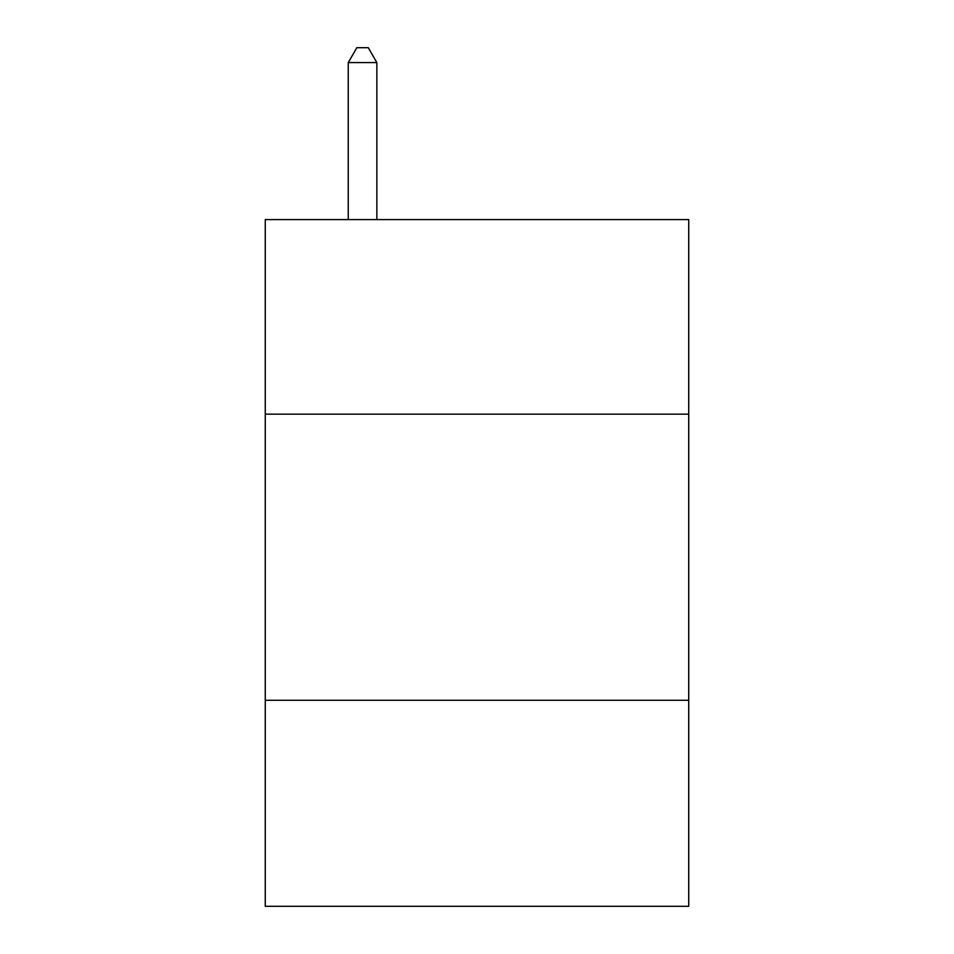 <?xml version="1.0" encoding="UTF-8"?>
<svg xmlns="http://www.w3.org/2000/svg" width="954" height="954" viewBox="0 0 954 954"><rect width="100%" height="100%" fill="white"/><g stroke="black" fill="none" stroke-linecap="round" stroke-linejoin="round"><path stroke-width="1.43" d="M688.728 414.167L688.728 219.599L265.272 219.599L265.272 414.167L688.728 414.167L688.728 906.3L265.272 906.3L265.272 414.167M688.728 700.296L265.272 700.296M376.854 219.599L376.854 62.582L348.246 62.582L348.246 219.599M348.246 62.582L356.832 47.7L368.268 47.7L376.854 62.582"/></g></svg>
